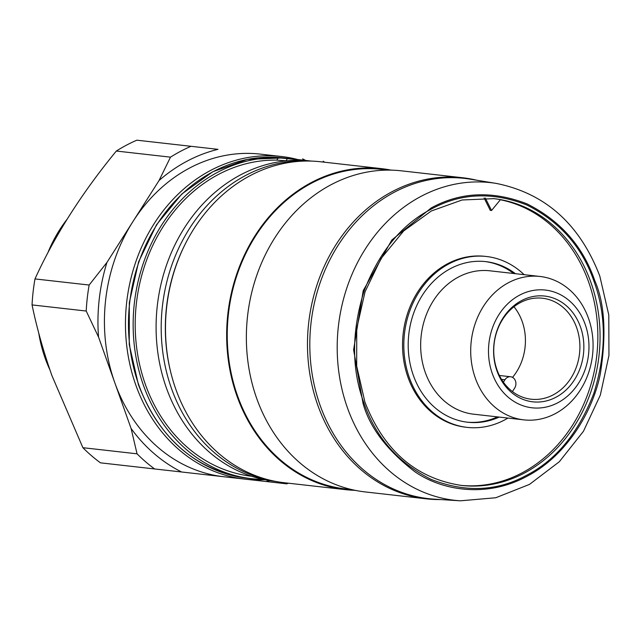 <?xml version="1.0" encoding="UTF-8"?>
<svg xmlns="http://www.w3.org/2000/svg" width="641" height="641" viewBox="0 0 641 641"><rect width="100%" height="100%" fill="white"/><g stroke="black" fill="none" stroke-linecap="round" stroke-linejoin="round"><path stroke-width="0.96" d="M593.991 281.327C606.498 315.268 606.45 352.606 593.838 393.342C578.503 432.851 556.019 460.206 526.389 475.39C497.063 491.399 465.318 492.737 431.161 479.412C398.141 462.826 375.73 437.37 363.936 403.045C351.42 369.104 351.468 331.766 364.08 291.03C379.416 251.512 401.899 224.166 431.529 208.982C460.855 192.973 492.6 191.627 526.758 204.96C559.777 221.538 582.188 246.993 593.991 281.327M354.513 490.309A161.508 136.629 -83.6 0 1 345.499 489.644A161.508 136.629 -83.6 0 1 237.002 396.154A161.508 136.629 -83.6 0 1 255.102 235.656A161.508 136.629 -83.6 0 1 381.748 168.671A161.508 136.629 -83.6 0 1 390.681 170.041M381.748 168.671L320.572 161.764A161.508 136.629 96.4 0 0 185.377 243.796A161.508 136.629 96.4 0 0 170.826 372.621A161.508 136.629 96.4 0 0 175.826 389.247A161.508 136.629 96.4 0 0 284.324 482.737L345.499 489.644M185.377 243.796L184.977 244.59A159.425 134.866 96.4 0 0 170.61 371.756L170.826 372.621M356.292 490.565L341.845 488.458A160.795 136.028 -83.6 0 1 237.555 395.866A160.795 136.028 -83.6 0 1 377.918 169.016L392.476 170.186M440.679 499.563A161.564 136.677 -83.6 0 1 426.361 498.834A161.564 136.677 -83.6 0 1 317.824 405.312A161.564 136.677 -83.6 0 1 335.932 244.75A161.564 136.677 -83.6 0 1 462.626 177.749A161.564 136.677 -83.6 0 1 476.744 180.233M426.361 498.834L365.25 491.935A161.564 136.677 -83.6 0 1 256.704 398.414A161.564 136.677 -83.6 0 1 274.813 237.851A161.564 136.677 -83.6 0 1 401.506 170.843L462.626 177.749M309.25 161.043A161.147 136.325 96.4 0 0 171.524 388.582A161.147 136.325 96.4 0 0 273.13 480.91M263.275 479.412A161.147 136.325 -83.6 0 1 251.737 478.691A161.147 136.325 -83.6 0 1 143.48 385.417A161.147 136.325 -83.6 0 1 278.298 157.758L304.884 160.434M304.026 160.434L301.238 160.346A161.147 136.325 96.4 0 0 166.42 388.005A161.147 136.325 96.4 0 0 274.685 481.287L275.293 481.351M460.414 500.813L434.021 499.139A161.147 136.325 -83.6 0 1 320.123 405.36A161.147 136.325 -83.6 0 1 339.938 242.514A161.147 136.325 -83.6 0 1 470.157 179.16L496.262 183.414A159.841 135.219 -83.6 0 0 367.093 246.256A159.841 135.219 -83.6 0 0 347.43 407.796A159.841 135.219 -83.6 0 0 460.414 500.813L495.773 497.753L529.49 484.396L559.337 461.728L583.446 431.297L600.329 395.104L608.95 355.475L608.782 314.947L599.816 276.111C579.881 224.246 545.363 193.342 496.262 183.414M286.775 160.835L276.792 160.13A158.736 134.29 96.4 0 0 145.371 384.416A158.736 134.29 96.4 0 0 251.633 476.263M297.801 159.553A162.349 137.342 96.4 0 0 281.351 156.492A162.349 137.342 96.4 0 0 154.048 223.821A162.349 137.342 96.4 0 0 135.852 385.161A162.349 137.342 96.4 0 0 244.918 479.131A162.349 137.342 96.4 0 0 264.557 479.684M281.351 156.492L260.326 154.112A162.349 137.342 96.4 0 0 260.294 154.112A162.349 137.342 96.4 0 0 133.007 221.457A162.349 137.342 96.4 0 0 114.819 382.781A162.349 137.342 96.4 0 0 223.885 476.76A162.349 137.342 96.4 0 0 223.917 476.76L181.603 471.992A169.969 143.792 96.4 0 1 131.093 428.484L137.054 453.812A180.385 152.598 96.4 0 0 154.633 468.956L181.603 471.992M460.382 485.309A144.305 122.078 96.4 0 0 588.598 281.928A144.305 122.078 96.4 0 0 500.373 199.76M137.054 453.812L82.889 447.698L51.953 375.682C43.46 351.532 36.825 327.944 32.05 304.916A180.385 152.598 -83.6 0 1 34.983 278.923C54.677 235.696 81.792 193.069 116.333 151.036A180.385 152.598 -83.6 0 1 136.845 140.187L217.98 149.345A169.969 143.792 96.4 0 0 159.048 180.522L106.967 262.393A169.969 143.792 96.4 0 0 98.546 337.078L131.093 428.484M507.944 418.068A85.982 72.737 -83.6 0 1 467.081 427.371A85.982 72.737 -83.6 0 1 409.319 377.605A85.982 72.737 -83.6 0 1 418.958 292.152A85.982 72.737 -83.6 0 1 486.383 256.488A85.982 72.737 -83.6 0 1 524.138 274.677M467.081 427.371L465.807 427.227A85.982 72.737 -83.6 0 1 408.045 377.461A85.982 72.737 -83.6 0 1 417.676 292.008A85.982 72.737 -83.6 0 1 485.101 256.352L486.383 256.488M466.8 422.131A80.814 68.363 96.4 0 0 497.504 416.89M499.227 417.083A80.814 68.363 -83.6 0 1 467.658 422.235A80.814 68.363 -83.6 0 1 413.373 375.458A80.814 68.363 -83.6 0 1 422.427 295.148A80.814 68.363 -83.6 0 1 485.798 261.632A80.814 68.363 -83.6 0 1 515.42 273.691M66.936 219.462A129.274 109.363 96.4 0 0 47.755 253.019M38.748 333.064A129.274 109.363 96.4 0 0 45.166 358.271A129.274 109.363 96.4 0 0 49.934 369.913M523.793 419.863L473.755 414.206A72.153 61.039 -83.6 0 1 425.279 372.445A72.153 61.039 -83.6 0 1 433.364 300.733A72.153 61.039 -83.6 0 1 489.948 270.814L539.986 276.463A72.153 61.039 -83.6 0 1 588.462 318.232A72.153 61.039 -83.6 0 1 580.377 389.936A72.153 61.039 -83.6 0 1 523.793 419.863A72.153 61.039 -83.6 0 1 475.318 378.094A72.153 61.039 -83.6 0 1 483.41 306.39A72.153 61.039 -83.6 0 1 539.986 276.463M492.28 373.511A59.244 50.118 -83.6 0 1 519.579 295.148A59.244 50.118 -83.6 0 1 585.185 324.362A59.244 50.118 -83.6 0 1 557.886 402.724A59.244 50.118 -83.6 0 1 492.28 373.511M580.45 326.862A53.211 45.014 -83.6 0 1 555.939 397.252A53.211 45.014 -83.6 0 1 497.007 371.011A53.211 45.014 -83.6 0 1 521.526 300.621A53.211 45.014 -83.6 0 1 580.45 326.862M496.983 369.793A50.807 42.979 96.4 0 0 531.117 399.207A50.807 42.979 96.4 0 0 570.963 378.134A50.807 42.979 96.4 0 0 576.652 327.639A50.807 42.979 96.4 0 0 542.518 298.233A50.807 42.979 96.4 0 0 502.68 319.306A50.807 42.979 96.4 0 0 496.983 369.793M512.544 377.373A50.807 42.979 96.4 0 0 522.175 321.486A50.807 42.979 96.4 0 0 513.97 306.759M503.401 382.188L504.956 379.752A7.219 6.106 -83.6 0 1 510.613 376.756A7.219 6.106 -83.6 0 1 515.46 380.93A7.219 6.106 -83.6 0 1 514.651 388.101L512.439 391.579M305.637 160.442A169.969 143.792 96.4 0 0 302.608 158.88M246.08 479.26L266.231 481.527A169.969 143.792 96.4 0 0 269.749 480.622M484.115 198.013L490.277 210.344L491.551 210.488L500.445 199.663A144.305 122.078 96.4 0 0 493.402 198.59M116.333 151.036L170.498 157.157L159.048 180.522M217.98 149.345L136.845 140.187M170.498 157.157A180.385 152.598 -83.6 0 1 191.01 146.308M106.967 262.393L89.147 285.037L34.983 278.923M324.578 162.221A180.385 152.598 96.4 0 0 323.208 161.195M266.231 481.527L286.831 483.851A180.385 152.598 96.4 0 0 288.33 483.186M82.889 447.698A180.385 152.598 -83.6 0 0 100.469 462.834L154.633 468.956M32.05 304.916L86.215 311.037L98.546 337.078M89.147 285.037A180.385 152.598 96.4 0 0 86.215 311.037M491.551 210.488L485.325 198.037M513.697 273.499A80.814 68.363 96.4 0 0 484.941 261.536M138.793 384.888A161.147 136.325 96.4 0 0 247.049 478.162C195.874 470.326 159.665 439.165 138.416 384.696L129.242 344.578L129.314 302.656L138.616 261.776L156.524 224.711L181.836 193.991L212.828 171.716L247.41 159.401L283.218 157.91A161.147 136.325 96.4 0 0 156.853 224.743A161.147 136.325 96.4 0 0 138.793 384.888M594.856 280.862C604.711 303.369 606.546 334.306 600.353 373.655C592.829 411.891 566.283 456.112 526.75 476.399C487.601 497.745 442.963 491.182 414.919 471.768C387.108 450.407 369.825 427.651 363.062 403.51L353.608 349.802L363.215 290.645L391.859 239.966L431.169 207.972C460.583 191.859 492.568 190.513 527.118 203.918C560.482 220.752 583.062 246.4 594.856 280.862M590.826 282.176A144.305 122.078 -83.6 0 1 574.648 425.592A144.305 122.078 -83.6 0 1 461.488 485.437C416.153 478.563 383.967 450.775 364.921 402.099L356.692 366.115L356.733 328.472L365.058 291.751L381.083 258.475L403.694 230.928L431.337 210.985L462.097 199.984L493.882 198.646A144.305 122.078 -83.6 0 1 590.826 282.176M278.298 157.758L276.792 160.13M286.062 160.755L287.529 158.455M504.956 379.752L501.534 379.368M311.462 161.099L283.218 157.91M251.737 478.691L247.049 478.162M244.918 479.131L223.885 476.76M499.395 375.49L510.613 376.756"/></g></svg>
